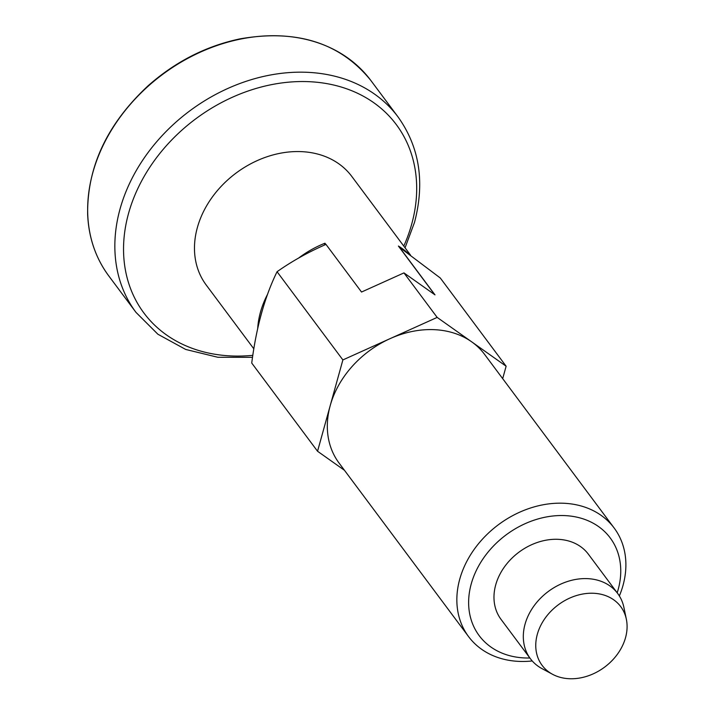 <?xml version="1.0" encoding="UTF-8"?>
<svg xmlns="http://www.w3.org/2000/svg" width="714" height="714" viewBox="0 0 714 714"><rect width="100%" height="100%" fill="white"/><g stroke="black" fill="none" stroke-linecap="round" stroke-linejoin="round"><path stroke-width="1.07" d="M434.665 294.632L398.412 246.053A90.812 71.855 -36.7 0 1 408.051 253.354M344.487 470.321L317.551 451.257L251.73 363.051C256.299 327.289 264.742 296.846 277.059 271.722C291.847 261.279 308.162 252.176 325.986 244.402L361.525 292.035L403.954 272.9L434.987 294.864L399.447 247.231L440.306 278.014L506.128 366.22L502.683 378.634M298.595 258.075A90.812 71.855 -36.7 0 1 324.95 243.224L324.442 245.063M257.7 328.44A90.812 71.855 -36.7 0 1 260.467 312.125A90.812 71.855 -36.7 0 1 267.536 294.338M325.87 244.447L324.95 243.224M253.836 348.834L206.212 285.011A90.812 71.855 -36.7 0 1 197.367 227.561A90.812 71.855 -36.7 0 1 267.58 156.571A90.812 71.855 -36.7 0 1 351.77 176.394L410.559 255.175M537.321 634.3A49.07 38.824 -36.7 0 1 583.32 593.923A49.07 38.824 -36.7 0 1 626.356 619.261A49.07 38.824 -36.7 0 1 604.642 667.108A49.07 38.824 -36.7 0 1 552.582 674.311A49.07 38.824 -36.7 0 1 537.321 634.3M532.225 660.959A90.812 71.855 -36.7 0 1 468.589 636.629L339.061 463.047A90.812 71.855 -36.7 0 1 330.216 405.597L342.881 359.927L390.022 338.668A90.812 71.855 -36.7 0 1 471.651 341.81A90.812 71.855 -36.7 0 1 484.619 354.43L614.147 528.012A90.812 71.855 -36.7 0 1 619.359 595.94M317.551 451.257L330.216 405.597A90.812 71.855 -36.7 0 1 390.022 338.668L437.164 317.409L506.128 366.22M626.356 619.261L623.92 607.498A54.487 43.108 143.3 0 0 617.69 593.495A54.487 43.108 143.3 0 0 567.175 581.598A54.487 43.108 143.3 0 0 525.049 624.197A54.487 43.108 143.3 0 0 530.359 658.665A54.487 43.108 143.3 0 0 542.006 668.625L552.582 674.311M529.85 657.987A81.735 64.671 -36.7 0 1 471.231 583.936A81.735 64.671 -36.7 0 1 566.086 515.669A81.735 64.671 -36.7 0 1 617.182 592.816M468.589 636.629A90.812 71.855 -36.7 0 1 459.745 579.17A90.812 71.855 -36.7 0 1 529.958 508.189A90.812 71.855 -36.7 0 1 614.147 528.012M530.359 658.665L501.023 619.359A54.487 43.108 -36.7 0 1 495.712 584.882A54.487 43.108 -36.7 0 1 537.847 542.292A54.487 43.108 -36.7 0 1 588.363 554.18L617.69 593.495M277.059 271.722L342.881 359.927M403.954 272.9L437.164 317.409M108.796 275.943C95.756 258.289 88.706 237.807 87.644 214.486C87.054 166.799 107.225 123.879 148.137 85.742C175.492 61.609 206.185 45.973 240.216 38.824C296.854 29.024 340.391 42.894 370.807 80.423A163.461 129.332 143.3 0 0 162.453 74.533A163.461 129.332 143.3 0 0 108.796 275.943L135.99 312.384L157.892 334.232L185.702 349.449L217.832 357.268L252.524 357.33M403.785 246.089A157.491 124.611 143.3 0 0 411.666 224.267A157.491 124.611 143.3 0 0 308.153 81.646A157.491 124.611 143.3 0 0 128.565 213.352A157.491 124.611 143.3 0 0 252.818 355.34M405.061 247.812L414.504 222.402C425.053 182.275 419.555 147.093 398.001 116.873A163.461 129.332 143.3 0 0 189.647 110.973A163.461 129.332 143.3 0 0 135.99 312.384M370.807 80.423L398.001 116.873"/></g></svg>
